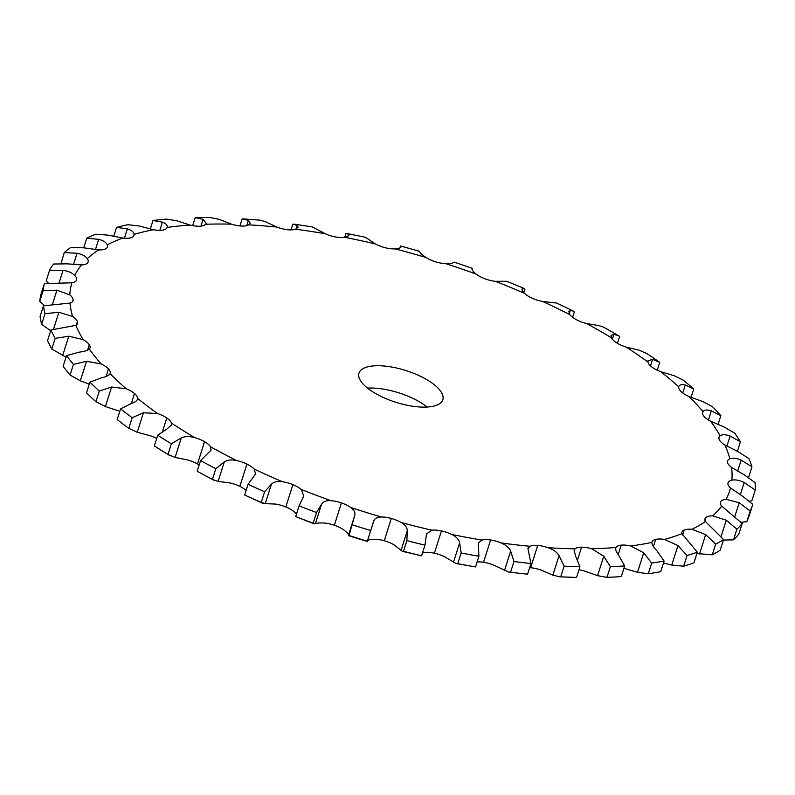 <?xml version="1.0" encoding="UTF-8"?>
<svg xmlns="http://www.w3.org/2000/svg" width="795" height="795" viewBox="0 0 795 795"><rect width="100%" height="100%" fill="white"/><g stroke="black" fill="none" stroke-linecap="round" stroke-linejoin="round"><path stroke-width="1.19" d="M157.539 413.499A344.96 130.609 -162.4 0 1 147.333 406.007A344.96 130.609 -162.4 0 1 137.674 398.464A17.589 6.658 -162.4 0 0 134.514 393.535L134.514 393.535A17.589 6.658 -162.4 0 0 126.107 388.735A344.96 130.609 -162.4 0 1 110.088 373.6A17.589 6.658 -162.4 0 0 110.177 373.352A17.589 6.658 -162.4 0 0 108.478 368.94A17.589 6.658 -162.4 0 1 108.478 368.94A17.589 6.658 -162.4 0 0 101.114 363.921A344.96 130.609 -162.4 0 1 89.308 349.035A17.589 6.658 -162.4 0 0 90.014 347.912A17.589 6.658 -162.4 0 0 89.298 344.752A17.589 6.658 -162.4 0 1 89.298 344.752A17.589 6.658 -162.4 0 0 83.147 339.634A344.96 130.609 -162.4 0 1 75.833 325.354A17.589 6.658 -162.4 0 0 77.522 323.505A17.589 6.658 -162.4 0 0 77.423 321.538A17.589 6.658 -162.4 0 1 77.423 321.538A17.589 6.658 -162.4 0 0 72.623 316.44A344.96 130.609 -162.4 0 1 69.99 303.094A17.589 6.658 -162.4 0 0 73.001 300.699A17.589 6.658 -162.4 0 0 73.12 299.844L73.12 299.844A17.589 6.658 -162.4 0 0 69.801 294.885A344.96 130.609 -162.4 0 1 71.888 282.791A17.589 6.658 -162.4 0 0 76.509 280.188A17.589 6.658 -162.4 0 1 76.509 280.188A17.589 6.658 -162.4 0 0 76.568 280.029A17.589 6.658 -162.4 0 0 74.74 275.477A344.96 130.609 -162.4 0 1 81.507 264.914A17.589 6.658 -162.4 0 0 87.5 263.016A17.589 6.658 -162.4 0 1 87.5 263.016A17.589 6.658 -162.4 0 0 88.126 261.972A17.589 6.658 -162.4 0 0 87.321 258.673A344.96 130.609 -162.4 0 1 98.61 249.888A17.589 6.658 -162.4 0 0 105.834 248.736A17.589 6.658 -162.4 0 1 105.834 248.736A17.589 6.658 -162.4 0 0 107.404 246.957A17.589 6.658 -162.4 0 0 107.255 244.86A344.96 130.609 -162.4 0 1 122.798 238.063A17.589 6.658 -162.4 0 0 131.095 237.685L131.095 237.685A17.589 6.658 -162.4 0 0 133.958 235.34A17.589 6.658 -162.4 0 0 134.077 234.366A344.96 130.609 -162.4 0 1 153.505 229.715A17.589 6.658 -162.4 0 0 162.667 230.123L162.667 230.123A17.589 6.658 -162.4 0 0 167.139 227.44A344.96 130.609 -162.4 0 1 190.005 225.045A17.589 6.658 -162.4 0 0 199.833 226.217L199.833 226.217A17.589 6.658 -162.4 0 0 205.696 224.24A344.96 130.609 -162.4 0 1 231.454 224.15A17.589 6.658 -162.4 0 0 241.7 226.068A17.589 6.658 -162.4 0 0 241.71 226.068A17.589 6.658 -162.4 0 0 248.815 224.836A344.96 130.609 -162.4 0 1 276.879 227.062A17.589 6.658 -162.4 0 0 287.303 229.685A17.589 6.658 -162.4 0 1 287.303 229.685A17.589 6.658 -162.4 0 0 295.502 229.218A344.96 130.609 -162.4 0 1 325.205 233.71A17.589 6.658 -162.4 0 0 335.579 236.97L335.579 236.97A17.589 6.658 -162.4 0 0 344.662 237.298A344.96 130.609 -162.4 0 1 375.31 243.936A17.589 6.658 -162.4 0 0 385.376 247.762L385.376 247.762A17.589 6.658 -162.4 0 0 395.145 248.865A344.96 130.609 -162.4 0 1 426.011 257.5A17.589 6.658 -162.4 0 0 435.541 261.803L435.541 261.803A17.589 6.658 -162.4 0 0 445.757 263.652A344.96 130.609 -162.4 0 1 476.125 274.086A17.589 6.658 -162.4 0 0 484.89 278.767L484.89 278.767A17.589 6.658 -162.4 0 0 495.315 281.321A344.96 130.609 -162.4 0 1 524.471 293.305A17.589 6.658 -162.4 0 0 532.272 298.244A17.589 6.658 -162.4 0 0 532.282 298.254A17.589 6.658 -162.4 0 0 542.667 301.454A344.96 130.609 -162.4 0 1 569.926 314.711A17.589 6.658 -162.4 0 0 576.574 319.799A17.589 6.658 -162.4 0 1 576.574 319.799A17.589 6.658 -162.4 0 0 586.69 323.575A344.96 130.609 -162.4 0 1 611.415 337.796A17.589 6.658 -162.4 0 0 616.761 342.913A17.589 6.658 -162.4 0 1 616.761 342.913A17.589 6.658 -162.4 0 0 626.361 347.177A344.96 130.609 -162.4 0 1 647.975 362.023A17.589 6.658 -162.4 0 0 651.89 367.052L651.89 367.052A17.589 6.658 -162.4 0 0 660.754 371.692A344.96 130.609 -162.4 0 1 678.741 386.817A17.589 6.658 -162.4 0 0 681.136 391.637L681.136 391.637A17.589 6.658 -162.4 0 0 689.046 396.556A344.96 130.609 -162.4 0 1 702.999 411.611A17.589 6.658 -162.4 0 0 702.651 412.317A17.589 6.658 -162.4 0 0 703.804 416.103A17.589 6.658 -162.4 0 1 703.804 416.103A17.589 6.658 -162.4 0 0 710.591 421.181A344.96 130.609 -162.4 0 1 720.171 435.809A17.589 6.658 -162.4 0 0 719.028 437.31A17.589 6.658 -162.4 0 0 719.386 439.873L719.386 439.873A17.589 6.658 -162.4 0 0 724.871 444.991A344.96 130.609 -162.4 0 1 729.86 458.844A17.589 6.658 -162.4 0 0 727.554 460.981A17.589 6.658 -162.4 0 0 727.495 462.392L727.495 462.392A17.589 6.658 -162.4 0 0 731.559 467.43A344.96 130.609 -162.4 0 1 731.847 480.19A17.589 6.658 -162.4 0 0 728.031 482.794A17.589 6.658 -162.4 0 0 727.952 483.122A17.589 6.658 -162.4 0 1 727.952 483.122A17.589 6.658 -162.4 0 0 730.506 487.971A344.96 130.609 -162.4 0 1 726.064 499.33A17.589 6.658 -162.4 0 0 720.737 501.595L720.737 501.595A17.589 6.658 -162.4 0 0 720.449 502.211A17.589 6.658 -162.4 0 0 721.721 506.127A344.96 130.609 -162.4 0 1 712.668 515.836A17.589 6.658 -162.4 0 0 706.03 517.366L706.03 517.366A17.589 6.658 -162.4 0 0 704.986 518.797A17.589 6.658 -162.4 0 0 705.413 521.48A344.96 130.609 -162.4 0 1 691.958 529.301A17.589 6.658 -162.4 0 0 684.177 530.066A17.589 6.658 -162.4 0 0 684.167 530.066A17.589 6.658 -162.4 0 0 682.001 532.153A17.589 6.658 -162.4 0 0 681.971 533.674A344.96 130.609 -162.4 0 1 664.431 539.417A17.589 6.658 -162.4 0 0 655.676 539.407L655.676 539.407A17.589 6.658 -162.4 0 0 652.039 541.961A17.589 6.658 -162.4 0 0 651.94 542.409A344.96 130.609 -162.4 0 1 630.723 545.946A17.589 6.658 -162.4 0 0 621.203 545.151L621.203 545.151A17.589 6.658 -162.4 0 0 616.026 547.487A344.96 130.609 -162.4 0 1 591.639 548.739A17.589 6.658 -162.4 0 0 581.572 547.179L581.572 547.179A17.589 6.658 -162.4 0 0 575.063 548.798A344.96 130.609 -162.4 0 1 548.073 547.725A17.589 6.658 -162.4 0 0 537.708 545.44A17.589 6.658 -162.4 0 1 537.708 545.44A17.589 6.658 -162.4 0 0 530.027 546.294A344.96 130.609 -162.4 0 1 501.059 542.935A17.589 6.658 -162.4 0 0 490.634 539.974A17.589 6.658 -162.4 0 1 490.634 539.974A17.589 6.658 -162.4 0 0 481.959 540.044A344.96 130.609 -162.4 0 1 451.699 534.469A17.589 6.658 -162.4 0 0 441.454 530.911A17.589 6.658 -162.4 0 0 441.444 530.911A17.589 6.658 -162.4 0 0 431.993 530.195A344.96 130.609 -162.4 0 1 401.157 522.534A17.589 6.658 -162.4 0 0 391.319 518.459L391.319 518.459A17.589 6.658 -162.4 0 0 381.302 516.979A344.96 130.609 -162.4 0 1 350.595 507.419A17.589 6.658 -162.4 0 0 341.423 502.917A17.589 6.658 -162.4 0 0 341.413 502.907A17.589 6.658 -162.4 0 0 331.068 500.701A344.96 130.609 -162.4 0 1 301.216 489.462A17.589 6.658 -162.4 0 0 292.908 484.632L292.908 484.632A17.589 6.658 -162.4 0 0 282.464 481.75A344.96 130.609 -162.4 0 1 254.181 469.09A17.589 6.658 -162.4 0 0 246.937 464.061A17.589 6.658 -162.4 0 0 246.927 464.051A17.589 6.658 -162.4 0 0 236.642 460.553A344.96 130.609 -162.4 0 1 210.576 446.78A17.589 6.658 -162.4 0 0 204.563 441.662A17.589 6.658 -162.4 0 1 204.563 441.662A17.589 6.658 -162.4 0 0 194.676 437.628A344.96 130.609 -162.4 0 1 171.442 423.049A17.589 6.658 -162.4 0 0 166.791 417.971A17.589 6.658 -162.4 0 1 166.791 417.971A17.589 6.658 -162.4 0 0 157.539 413.499L143.428 412.774L132.199 417.713L128.82 428.376L137.237 432.271L150.464 435.809A17.589 6.658 -162.4 0 1 156.704 438.462M132.199 417.713A371.066 140.496 -162.4 0 1 126.286 413.311A371.066 140.496 -162.4 0 1 120.552 408.888L117.173 419.561A371.066 140.496 -162.4 0 0 122.907 423.974A371.066 140.496 -162.4 0 0 128.82 428.376M428.058 406.98A43.973 16.655 -162.4 0 1 380.815 396.298A43.973 16.655 -162.4 0 1 358.982 373.133A43.973 16.655 -162.4 0 1 405.937 370.559A43.973 16.655 -162.4 0 1 442.825 399.726A43.973 16.655 -162.4 0 1 428.058 406.98M120.552 408.888L131.205 403.532C135.359 402.171 137.515 400.491 137.674 398.464L137.555 399.229M126.107 388.735L111.578 387.036L99.305 391.031L95.917 401.694L105.397 406.523L119.021 411.045A17.589 6.658 -162.4 0 1 119.777 411.353M578.959 569.826A17.589 6.658 -162.4 0 1 584.563 571.048L597.582 575.679L606.973 577.339A371.066 140.496 -162.4 0 0 621.273 576.604L624.661 565.941A371.066 140.496 -162.4 0 1 610.361 566.666L606.973 577.339M529.639 567.69A17.589 6.658 -162.4 0 1 530.623 567.749A17.589 6.658 -162.4 0 1 530.633 567.749A17.589 6.658 -162.4 0 1 540.997 570.035L552.883 575.123L559.591 576.792L576.544 577.448A371.066 140.496 -162.4 0 1 560.714 576.822L559.591 576.792M477.079 561.995A17.589 6.658 -162.4 0 1 483.549 562.284L483.549 562.284A17.589 6.658 -162.4 0 1 493.983 565.235L508.8 572.122L527.582 574.189A371.066 140.496 -162.4 0 1 510.589 572.221L508.8 572.122M422.483 552.972L424.918 552.505A17.589 6.658 -162.4 0 1 434.368 553.221A17.589 6.658 -162.4 0 1 434.378 553.221A17.589 6.658 -162.4 0 1 444.624 556.778L456.052 563.546L475.519 566.924A371.066 140.496 -162.4 0 1 457.771 563.655L456.052 563.546M381.302 516.979C377.069 517.018 374.505 518.509 373.59 521.441L367.409 540.928C367.668 540.053 369.943 539.507 374.226 539.288A17.589 6.658 -162.4 0 1 384.243 540.769L384.243 540.769A17.589 6.658 -162.4 0 1 394.072 544.843L402.3 551.313L421.589 555.814A371.066 140.496 -162.4 0 1 403.502 551.323L402.3 551.313M331.068 500.701C326.417 500.353 323.257 501.506 321.587 504.169L316.559 512.517L313.18 523.18L315.396 523.667C316.42 523.06 319.282 522.842 323.992 523.011A17.589 6.658 -162.4 0 1 334.337 525.217A17.589 6.658 -162.4 0 1 334.347 525.227A17.589 6.658 -162.4 0 1 343.519 529.728C346.998 532.362 348.667 534.141 348.518 535.045L349.035 535.512L348.518 535.045L354.699 515.558L349.035 535.512A371.066 140.496 -162.4 0 0 367.042 541.117L367.409 540.928M282.464 481.75C277.505 481.005 273.828 481.82 271.423 484.185L264.626 491.757L261.247 502.43L265.242 503.672L275.388 504.06A17.589 6.658 -162.4 0 1 285.832 506.942L285.832 506.942A17.589 6.658 -162.4 0 1 294.14 511.771L296.446 514.156M236.642 460.553C231.484 459.44 227.37 459.898 224.289 461.925L215.843 468.672L212.464 479.345L218.108 481.422L229.566 482.863A17.589 6.658 -162.4 0 1 239.852 486.361A17.589 6.658 -162.4 0 1 239.852 486.371A17.589 6.658 -162.4 0 1 246.112 490.406M194.676 437.628C189.439 436.167 184.977 436.266 181.29 437.946L171.352 443.799L167.974 454.462L175.109 457.433L187.6 459.937A17.589 6.658 -162.4 0 1 197.478 463.962A17.589 6.658 -162.4 0 1 197.488 463.972A17.589 6.658 -162.4 0 1 199.157 465.005M427.183 407.04A43.973 16.655 17.6 0 0 367.548 388.119M171.442 423.049L171.472 424.997L166.99 428.972L157.728 435.243L154.339 445.916L169.067 455.187M110.088 373.6C109.124 375.369 106.341 376.741 101.73 377.714L89.915 382.147L86.526 392.819A371.066 140.496 -162.4 0 0 95.917 401.694M99.305 391.031A371.066 140.496 -162.4 0 1 89.915 382.147M101.114 363.921L86.516 361.308L73.438 364.368L70.049 375.041L80.325 380.795L89.269 384.164M89.308 349.035C87.569 350.516 84.22 351.549 79.252 352.145L66.512 355.643L63.123 366.316A371.066 140.496 -162.4 0 0 70.049 375.041M73.438 364.368A371.066 140.496 -162.4 0 1 66.512 355.643M83.147 339.634L68.797 336.196L55.193 338.372L51.814 349.045L66.025 357.164M171.352 443.799A371.066 140.496 -162.4 0 1 157.728 435.243M75.833 325.354L50.91 329.995L47.521 340.667A371.066 140.496 -162.4 0 0 51.814 349.045M55.193 338.372A371.066 140.496 -162.4 0 1 50.91 329.995M72.623 316.44L58.86 312.306L45.017 313.637A371.066 140.496 -162.4 0 1 43.467 305.807L40.078 316.48A371.066 140.496 -162.4 0 0 41.628 324.3L50.671 330.74M210.576 446.78L211.132 450.079L200.559 460.593L197.17 471.256L214.014 480.309M215.843 468.672A371.066 140.496 -162.4 0 1 200.559 460.593M69.99 303.094L43.467 305.807M69.801 294.885L56.932 290.175L43.139 290.741A371.066 140.496 -162.4 0 1 44.361 283.646L40.972 294.309A371.066 140.496 -162.4 0 0 39.75 301.404L44.52 305.548M254.181 469.09L255.593 473.899L248.04 484.334L244.651 495.007L262.648 503.305M264.626 491.757A371.066 140.496 -162.4 0 1 248.04 484.334M71.888 282.791L44.361 283.646M74.74 275.477C72.186 272.814 68.29 271.105 63.053 270.34L49.598 270.221A371.066 140.496 -162.4 0 1 53.563 264.029L67.207 263.841L81.507 264.914M301.216 489.462L303.809 495.941L299.059 505.918L295.67 516.591L314.045 523.816M316.559 512.517A371.066 140.496 -162.4 0 1 299.059 505.918M87.321 258.673C85.502 256.07 82.084 254.261 77.075 253.257L64.246 252.572A371.066 140.496 -162.4 0 1 70.864 247.414L84.022 247.851L98.61 249.888M350.595 507.419C354.133 509.873 355.504 512.586 354.699 515.558M370.43 530.444A371.066 140.496 -162.4 0 1 352.423 524.839M107.255 244.86C106.202 242.366 103.35 240.527 98.689 239.335L86.754 238.182A371.066 140.496 -162.4 0 1 95.857 234.197L108.249 235.151L122.798 238.063M401.157 522.534C405.251 524.909 407.279 527.681 407.249 530.861L406.881 540.65L403.502 551.323M431.993 530.195L426.508 533.882L424.967 545.141A371.066 140.496 -162.4 0 1 406.881 540.65M134.077 234.366C133.818 232.051 131.582 230.212 127.369 228.881L116.567 227.41A371.066 140.496 -162.4 0 1 127.965 224.687L139.324 226.018L153.505 229.715M451.699 534.469C456.26 536.695 458.904 539.477 459.639 542.816L461.16 552.982L457.771 563.655M481.959 540.044L478.332 543.045L478.898 556.252A371.066 140.496 -162.4 0 1 461.16 552.982M190.005 225.045L176.52 220.682L166.423 219.102A371.066 140.496 -162.4 0 0 153.008 220.503L162.448 222.163C166.135 223.584 167.695 225.343 167.139 227.44L167.159 227.38M501.059 542.935C505.978 544.953 509.168 547.685 510.638 551.134L513.977 561.548L510.589 572.221M530.027 546.294L527.92 548.53L530.961 563.526A371.066 140.496 -162.4 0 1 513.977 561.548M205.696 224.24L206.223 223.316L203.113 219.321L195.222 217.621A371.066 140.496 -162.4 0 1 200.519 217.552L210.735 217.572M548.073 547.725C553.231 549.494 556.888 552.128 559.064 555.625L564.102 566.149L560.714 576.822M575.063 548.798L574.089 550.21L575.669 556.291L579.933 566.775A371.066 140.496 -162.4 0 1 564.102 566.149M231.454 224.15L218.963 219.271L210.327 217.572M248.815 224.836L250.226 223.266L248.398 220.434L242.207 218.834L239.951 225.949M591.639 548.739L603.763 556.192L610.361 566.666M615.787 548.013L616.026 547.487C615.131 549.275 616.045 551.919 618.768 555.417L624.661 565.941M276.879 227.062L265.669 221.805L260.243 220.205L242.207 218.834M295.502 229.218L298.115 227.261L297.25 225.472L292.868 224.111L291.04 229.894M630.723 545.946L643.702 552.803L651.662 563.098L648.283 573.771L637.52 572.301L623.648 568.256M651.94 542.409C651.84 544.446 653.45 547.189 656.759 550.627L664.103 561.031A371.066 140.496 -162.4 0 1 651.662 563.098M325.205 233.71L312.117 226.853L294.11 224.14M344.662 237.298C348.13 236.493 349.422 235.499 348.518 234.316L346.024 233.333L344.772 237.278M348.776 235.231L348.518 234.316L347.932 236.165M664.431 539.417L677.946 545.549L687.049 555.536L683.66 566.199L671.755 565.046L663.487 562.969M681.971 533.674L697.334 552.167A371.066 140.496 -162.4 0 1 687.049 555.536M375.31 243.936L365.491 237.288L346.024 233.333M395.145 248.865C399.179 248.447 401.137 247.742 401.008 246.748L400.422 246.271L399.895 247.911M400.998 247.026L400.422 246.271M691.958 529.301L705.672 534.608L715.679 544.138L712.3 554.801L696.887 553.578M705.413 521.48L723.569 539.547A371.066 140.496 -162.4 0 1 715.679 544.138M426.011 257.5C422.234 254.897 420.237 253.088 419.998 252.065L418.518 251.339M445.757 263.652C450.268 263.632 452.842 263.244 453.488 262.499L454.78 262.638M712.668 515.836L726.252 520.218L736.895 529.172L733.507 539.845L723.4 540.083M721.721 506.127L742.202 523.488A371.066 140.496 -162.4 0 1 736.895 529.172M476.125 274.086C472.946 271.423 471.634 269.704 472.17 268.919L472.051 269.286M495.315 281.321L506.663 281.271L524.322 288.525L524.938 289.062L523.806 292.63M726.064 499.33L739.201 502.728L750.182 511.006L746.803 521.679L741.169 522.335M730.506 487.971L741.924 495.732L752.785 504.338A371.066 140.496 -162.4 0 1 752.756 504.447A371.066 140.496 -162.4 0 1 750.182 511.006M524.471 293.305C521.977 290.642 521.371 289.062 522.653 288.555L524.938 289.062M522.057 289.102L522.653 288.555L522.146 290.145M542.667 301.454L556.808 303.074L573.324 311.103L574.338 311.799L572.589 317.284M731.847 480.19C735.365 479.415 739.479 480.2 744.2 482.535L755.25 490.058L751.861 500.721L749.476 501.208M731.559 467.43L744.031 474.685L755.081 482.575A371.066 140.496 -162.4 0 1 755.25 490.058M569.926 314.711L568.743 311.431L570.273 310.527L573.324 311.103M586.69 323.575L598.705 325.553L603.703 327.172L618.719 335.808L619.623 336.414L617.427 343.321M729.86 458.844C732.742 457.701 736.498 458.129 741.149 460.136L751.961 466.814L748.602 477.417M724.871 444.991L738.078 451.61L749.039 458.685A371.066 140.496 -162.4 0 1 751.961 466.814M611.415 337.796L611.067 335.51L613.919 334.307L618.719 335.808M626.361 347.177L639.26 350.197L647.06 353.626M720.171 435.809C722.337 434.309 725.646 434.388 730.108 436.038L740.403 441.821L737.402 451.302M710.591 421.181L724.205 427.034L734.789 433.245A371.066 140.496 -162.4 0 1 740.403 441.821M647.975 362.023L648.044 360.771L652.556 359.34L659.741 362.341L657.236 370.222M646.494 353.228L659.741 362.341M660.754 371.692L674.21 375.727L683.193 380.09A371.066 140.496 -162.4 0 1 693.747 388.964L691.074 397.401M702.999 411.611C704.41 409.803 707.182 409.534 711.336 410.806L720.846 415.666L718.034 424.54M689.046 396.556L702.75 401.545L712.668 406.841A371.066 140.496 -162.4 0 1 720.846 415.666M693.747 388.964L685.29 385.038C681.544 384.144 679.357 384.74 678.741 386.817L678.801 386.589M167.974 454.462A371.066 140.496 -162.4 0 1 154.339 445.916M212.464 479.345A371.066 140.496 -162.4 0 1 197.17 471.256M261.247 502.43A371.066 140.496 -162.4 0 1 244.651 495.007M313.18 523.18A371.066 140.496 -162.4 0 1 295.67 516.591M49.598 270.221L46.209 280.893L48.286 283.02M64.246 252.572L61.066 263.473M664.103 561.031L660.715 571.694A371.066 140.496 -162.4 0 1 648.283 573.771M697.334 552.167L693.946 562.83A371.066 140.496 -162.4 0 1 683.66 566.199M723.569 539.547L720.181 550.219A371.066 140.496 -162.4 0 1 712.3 554.801M742.202 523.488L738.813 534.151A371.066 140.496 -162.4 0 1 733.507 539.845M752.726 504.547L749.407 515.011A371.066 140.496 -162.4 0 1 749.367 515.12A371.066 140.496 -162.4 0 1 746.803 521.679M45.017 313.637L41.628 324.3M43.139 290.741L39.75 301.404M86.754 238.182L83.704 247.802M424.967 545.141L421.589 555.814M116.567 227.41L113.725 236.383M478.898 556.252L475.519 566.924M153.008 220.503L150.315 229.02M530.961 563.526L527.582 574.189M195.222 217.621L192.678 225.631M579.933 566.775L576.544 577.448M143.428 412.774L137.237 432.271M166.791 417.971L162.468 431.596M134.514 393.535L131.354 403.472M111.578 387.036L105.397 406.523M108.478 368.94L106.093 376.452M86.516 361.308L80.325 380.795M89.298 344.752L87.579 350.168M68.797 336.196L62.616 355.693M181.29 437.946L175.109 457.433M204.563 441.662L197.488 463.972M77.423 321.538L76.3 325.066M58.86 312.306L53.494 329.219M224.289 461.925L218.108 481.422M246.937 464.061L239.852 486.371M73.12 299.844L72.613 301.464M56.932 290.175L52.46 304.276M271.423 484.185L265.242 503.672M292.908 484.632L285.832 506.942M63.053 270.34L59.098 282.791M321.587 504.169L315.396 523.667M341.423 502.917L334.347 525.227M77.075 253.257L73.498 264.536M391.319 518.459L384.243 540.769M98.689 239.335L95.42 249.62M407.249 530.861L401.068 550.349M441.454 530.911L434.378 553.221M127.369 228.881L124.408 238.222M459.639 542.816L453.458 562.304M490.634 539.974L483.549 562.284M162.448 222.163L159.855 230.341M510.638 551.134L504.457 570.631M537.708 545.44L530.633 567.749M203.113 219.321L200.956 226.128M559.064 555.625L552.883 575.123M581.572 547.179L577.528 559.938M248.398 220.434L246.738 225.661M603.763 556.192L597.582 575.679M621.203 545.151L618.202 554.642M297.25 225.472L296.137 228.97M643.702 552.803L637.52 572.301M655.676 539.407L653.42 546.533M677.946 545.549L671.755 565.046M684.177 530.066L682.567 535.144M401.008 246.748L400.839 247.295M705.672 534.608L699.491 554.095M706.03 517.366L705.016 520.566M726.252 520.218L721.085 536.516M720.737 501.595L720.33 502.877M739.201 502.728L734.838 516.462M744.2 482.535L740.324 494.758M570.273 310.527L569.26 313.717M741.149 460.136L737.631 471.226M613.919 334.307L612.359 339.236M730.108 436.038L726.888 446.164M652.556 359.34L650.479 365.879M711.336 410.806L708.434 419.959M685.29 385.038L682.766 392.998M419.353 251.26L400.68 246.033M472.657 268.452L454.273 262.141M348.588 535.691L367.171 541.475M367.33 541.236L373.133 522.931M472.23 269.922L472.647 268.611M749.367 515.12L752.756 504.447"/></g></svg>
